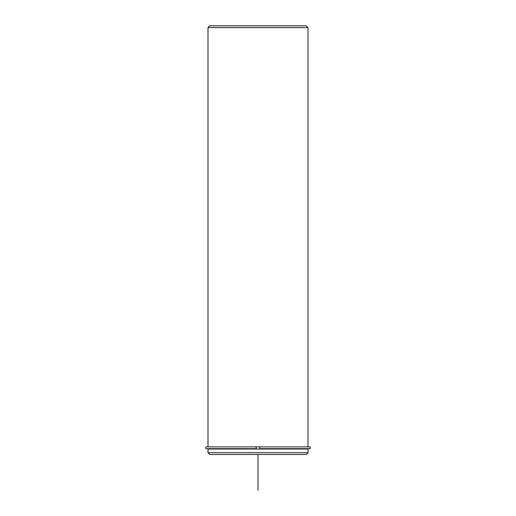 <?xml version="1.0" encoding="UTF-8"?>
<svg xmlns="http://www.w3.org/2000/svg" width="516" height="516" viewBox="0 0 516 516"><rect width="100%" height="100%" fill="white"/><g stroke="black" fill="none" stroke-linecap="round" stroke-linejoin="round"><path stroke-width="0.77" d="M256.213 448.675L205.845 448.675L205.845 446.888L256.213 446.888L256.213 448.675L256.213 446.888L259.787 446.888L259.787 448.675L310.155 448.675L310.155 446.888L259.787 446.888M207.987 449.03L308.013 449.03L308.013 452.693L207.987 452.693L207.987 449.03M207.987 452.693L209.773 454.48L306.227 454.48L308.013 452.693M207.987 446.888L207.987 27.587L308.013 27.587L308.013 446.888M207.987 27.587L209.773 25.8L306.227 25.8L308.013 27.587M258 454.48L258 490.2M306.762 449.03L306.762 448.675M209.238 449.03L209.238 448.675"/></g></svg>
